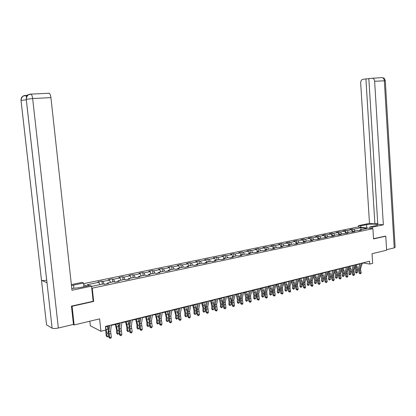 <?xml version="1.0" encoding="UTF-8"?>
<svg xmlns="http://www.w3.org/2000/svg" width="416" height="416" viewBox="0 0 416 416"><rect width="100%" height="100%" fill="white"/><g stroke="black" fill="none" stroke-linecap="round" stroke-linejoin="round"><path stroke-width="0.62" d="M89.851 321.209L90.34 325.806L100.937 331.266L105.82 330.044L105.44 326.42L369.554 261.243L369.736 264.087L372.653 263.354L372.05 253.708L386.615 250.224L385.767 236.2L385.143 236.127M71.677 306.072L72.088 306.27L93.657 301.454L92.248 288.158L372.897 228.67L357.906 226.964L83.621 283.66M72.088 306.27L74.136 324.964L73.232 324.475M92.248 288.158L91.733 287.955M87.043 286.099L83.741 284.788M91.572 286.395L103.308 283.925L104.39 284.326L108.534 283.452L107.442 283.057L114 281.674L115.102 282.064L119.168 281.206L118.061 280.821L124.498 279.469L125.622 279.848L129.615 279.001L128.482 278.632L134.805 277.3L135.954 277.664L139.88 276.838L138.72 276.474L144.934 275.168L146.104 275.527L149.963 274.711L148.782 274.357L154.887 273.073L156.078 273.421L159.864 272.626L158.668 272.277L164.668 271.019L165.875 271.357L169.598 270.572L168.381 270.234L174.278 268.996L175.505 269.324L179.166 268.554L177.934 268.226L183.726 267.01L184.974 267.327L188.568 266.568L187.32 266.25L193.014 265.054L194.277 265.366L197.813 264.623L196.544 264.311L202.15 263.13L203.429 263.437L206.908 262.704L205.618 262.402L211.13 261.243L212.425 261.539L215.847 260.816L214.547 260.525L219.965 259.386L221.276 259.672L224.64 258.965L223.324 258.679L228.654 257.556L229.98 257.837L233.288 257.14L231.962 256.859L237.203 255.757L238.54 256.032L241.8 255.346L240.453 255.076L245.617 253.989L246.969 254.254L250.172 253.578L248.815 253.313L253.895 252.247L255.258 252.507L258.409 251.841L257.041 251.586L262.044 250.531L263.416 250.786L266.521 250.13L265.143 249.881L270.062 248.846L271.445 249.09L274.503 248.446L273.109 248.201L277.956 247.187L279.354 247.426L282.36 246.792L280.961 246.553L285.73 245.549L287.134 245.783L290.098 245.159L288.683 244.925L293.384 243.937L294.798 244.166L297.716 243.552L296.296 243.329L300.919 242.356L302.349 242.575L305.219 241.966L303.789 241.748L308.344 240.791L309.78 241.01L312.608 240.412L311.168 240.198L315.656 239.252L317.101 239.465L319.888 238.878L318.438 238.67L327.059 237.364L325.603 237.162L329.956 236.246L331.417 236.444L334.121 235.872L332.66 235.674L336.95 234.775L338.416 234.967L341.084 234.406L339.612 234.213L347.942 232.96L346.466 232.773L350.636 231.894L352.118 232.076L354.702 231.53L353.22 231.353L357.328 230.485L358.816 230.667L361.369 230.126L359.876 229.949L367.026 228.446L360.875 227.744L360.932 229.731M89.367 285.61L87.136 284.736L98.894 282.287L97.848 281.902L101.936 281.055L102.258 284.144M360.875 227.744L353.751 229.226L352.3 229.055L349.762 229.58L351.213 229.757L347.121 230.604L345.675 230.433L343.101 230.963L344.547 231.145L340.392 232.008L338.952 231.826L336.341 232.367L337.782 232.549L333.57 233.428L332.134 233.241L329.488 233.792L330.918 233.979L326.643 234.868L325.218 234.681L322.53 235.238L323.955 235.43L319.618 236.335L318.204 236.137L315.474 236.704L316.888 236.902L312.489 237.817L311.08 237.614L308.313 238.191L309.717 238.394L305.256 239.325L303.852 239.117L301.044 239.699L302.442 239.907L297.908 240.854L296.52 240.64L293.67 241.233L295.058 241.446L290.456 242.403L289.073 242.185L286.177 242.788L287.56 243.006L282.885 243.979L281.512 243.755L278.574 244.369L279.947 244.592L275.205 245.58L273.842 245.352L270.858 245.97L272.215 246.204L267.4 247.203L266.048 246.969L263.016 247.598L264.368 247.837L259.475 248.856L258.133 248.612L255.06 249.252L256.396 249.496L251.425 250.531L250.094 250.281L246.974 250.931L248.295 251.181L243.251 252.231L241.93 251.976L238.758 252.637L240.068 252.897L234.941 253.963L233.636 253.698L230.412 254.368L231.712 254.634L226.502 255.72L225.212 255.45L221.936 256.131L223.22 256.402L217.927 257.504L216.648 257.228L213.32 257.92L214.588 258.201L209.206 259.319L207.943 259.038L204.563 259.74L205.816 260.026L200.346 261.165L199.098 260.874L195.66 261.586L196.898 261.882L191.339 263.042L190.107 262.74L186.607 263.468L187.834 263.77L182.182 264.95L180.965 264.638L177.408 265.377L178.615 265.689L172.869 266.89L171.668 266.573L168.054 267.322L169.244 267.644L163.394 268.861L162.214 268.533L158.538 269.298L159.708 269.625L153.759 270.868L152.599 270.53L148.855 271.31L150.01 271.648L143.957 272.906L142.818 272.563L139.006 273.354L140.14 273.702L133.983 274.981L132.865 274.633L128.991 275.434L130.099 275.792L123.833 277.098L122.736 276.734L118.794 277.555L119.881 277.919L113.506 279.245L112.429 278.876L108.415 279.708L109.481 280.082L102.991 281.434L101.936 281.055M107.198 283.733L107.442 283.057M102.991 281.434L104.25 284.274M109.481 280.082L110.531 282.407M117.806 281.497L118.061 280.821M113.506 279.245L114.728 281.934M119.881 277.919L120.942 280.218M128.222 279.297L128.482 278.632M123.833 277.098L125.018 279.646M130.099 275.792L131.175 278.065M138.45 277.139L138.72 276.474M133.983 274.981L135.138 277.404M140.14 273.702L141.227 275.948M148.502 275.018L148.782 274.357M143.957 272.906L145.08 275.21M150.01 271.648L151.102 273.868M158.382 272.938L158.668 272.277M153.759 270.868L154.856 273.083M159.708 269.625L160.815 271.83M168.09 270.889L168.381 270.234M163.394 268.861L164.502 271.05M169.244 267.644L170.357 269.818M177.627 268.876L177.934 268.226M172.869 266.89L173.987 269.058M178.615 265.689L179.743 267.847M187.008 266.9L187.32 266.25M182.182 264.95L183.31 267.098M187.834 263.77L188.968 265.907M196.232 264.956L196.544 264.311M191.339 263.042L192.478 265.169M196.898 261.882L198.042 263.994M205.301 263.042L205.618 262.402M200.346 261.165L201.495 263.271M205.816 260.026L206.97 262.116M214.219 261.16L214.547 260.525M209.206 259.319L210.361 261.404M214.588 258.201L215.748 260.27M222.992 259.314L223.324 258.679M217.927 257.504L219.086 259.568M223.22 256.402L224.385 258.456M231.618 257.494L231.962 256.859M226.502 255.72L227.672 257.764M231.712 254.634L232.887 256.667M240.11 255.7L240.453 255.076M234.941 253.963L236.116 255.986M240.068 252.897L241.249 254.904M248.466 253.937L248.815 253.313M243.251 252.231L244.431 254.238M248.295 251.181L249.48 253.172M256.688 252.205L257.041 251.586M251.425 250.531L252.616 252.517M256.396 249.496L257.587 251.472M264.779 250.5L265.143 249.881M259.475 248.856L260.671 250.822M264.368 247.837L265.564 249.792M272.745 248.815L273.109 248.201M267.4 247.203L268.601 249.153M272.215 246.204L273.421 248.139M280.592 247.161L280.961 246.553M275.205 245.58L276.406 247.51M279.947 244.592L281.154 246.511M288.314 245.534L288.683 244.925M282.885 243.979L284.097 245.892M287.56 243.006L288.772 244.91M295.916 243.932L296.296 243.329M290.456 242.403L291.668 244.301M295.058 241.446L296.28 243.344M303.404 242.351L303.789 241.748M297.908 240.854L299.13 242.731M302.442 239.907L303.716 241.862M310.783 240.796L311.168 240.198M305.256 239.325L306.478 241.186M309.717 238.394L311.043 240.391M318.048 239.262L318.438 238.67M312.489 237.817L313.716 239.663M316.888 236.902L318.256 238.945M325.208 237.754L325.603 237.162M319.618 236.335L320.85 238.16M323.955 235.43L325.369 237.515M332.264 236.267L332.66 235.674M326.643 234.868L327.876 236.683M330.918 233.979L332.374 236.106M339.212 234.801L339.612 234.213M333.57 233.428L334.807 235.227M337.782 232.549L339.274 234.712M346.065 233.355L346.466 232.773M340.392 232.008L341.635 233.787M344.547 231.145L346.081 233.334M352.815 231.93L353.22 231.353M347.121 230.604L348.364 232.372M351.213 229.757L352.763 231.941M359.471 230.526L359.876 229.949M353.751 229.226L354.999 230.979M100.937 331.266L99.627 318.869L74.136 324.964M372.897 228.67L373.537 238.935L385.767 236.2M362.294 263.344L363.594 263.021L369.736 264.087M105.482 326.804L108.701 326.009M111.327 325.359L119.252 323.404M121.872 322.754L129.615 320.84M132.231 320.195L139.797 318.323M142.407 317.678L149.802 315.853M152.402 315.208L159.635 313.425M162.224 312.78L169.296 311.033M171.881 310.398L178.792 308.688M181.371 308.053L188.131 306.379M190.7 305.744L197.314 304.112M199.872 303.477L206.341 301.881M208.889 301.252L215.218 299.686M217.766 299.057L223.954 297.528M226.491 296.899L232.549 295.407M235.076 294.778L241.004 293.316M243.521 292.692L249.324 291.257M251.836 290.638L257.514 289.234M260.016 288.616L265.574 287.243M268.065 286.629L273.51 285.282M275.99 284.669L281.32 283.353M283.795 282.74L289.016 281.45M291.481 280.842L296.587 279.578M299.047 278.97L304.049 277.737M306.498 277.129L311.402 275.917M313.841 275.314L318.64 274.128M321.069 273.53L325.775 272.366M328.198 271.768L332.8 270.629M335.218 270.036L339.726 268.918M342.134 268.325L346.554 267.233M348.951 266.64L353.283 265.569M355.67 264.982L359.918 263.931M98.894 282.287L99.928 284.638M363.574 262.714L363.594 263.021M352.3 229.055L352.461 231.52M345.675 230.433L345.847 233.002M338.952 231.826L339.134 234.51M332.134 233.241L332.327 236.038M325.218 234.681L325.411 237.448M318.204 236.137L318.386 238.748M311.08 237.614L311.267 240.178M303.852 239.117L304.044 241.696M296.52 240.64L296.712 243.24M289.073 242.185L289.271 244.806M281.512 243.755L281.715 246.392M273.842 245.352L274.045 248.009M266.048 246.969L266.261 249.647M258.133 248.612L258.352 251.311M250.094 250.281L250.318 253.001M241.93 251.976L242.159 254.717M233.636 253.698L233.87 256.459M225.212 255.45L225.446 258.232M216.648 257.228L216.892 260.031M207.943 259.038L208.192 261.862M199.098 260.874L199.352 263.718M190.107 262.74L190.367 265.611M180.965 264.638L181.23 267.535M171.668 266.573L171.943 269.485M162.214 268.533L162.495 271.476M152.599 270.53L152.885 273.494M142.818 272.563L143.109 275.553M132.865 274.633L133.162 277.644M122.736 276.734L123.042 279.776M112.429 278.876L112.741 281.939M93.657 301.454L93.142 301.231M362.409 263.006L360.677 268.19L360.62 270.093L361.234 272.87L360.183 273.14L360.37 273.832L359.216 273.265L358.602 270.494L358.686 267.634L360.027 263.593M361.353 263.266L359.622 268.455L359.57 270.364L360.183 273.14L359.216 273.265M361.234 272.87L360.37 273.832M355.035 266.911L355.649 269.63L355.389 272.22L356.387 272.719L356.647 270.124L356.19 267.181L355.498 265.502M356.33 273.177L356.387 272.719L357.432 272.454L356.33 273.177L355.389 272.22M357.432 272.454L357.698 269.859L357.24 266.916L356.372 264.805M369.247 228.254L369.928 228.14M372.315 228.602L372.226 227.162L369.85 226.897L375.726 225.67C377.291 225.326 377.879 224.988 377.504 224.656C375.164 223.922 371.524 223.928 366.579 224.676L360.734 225.883L358.452 225.628L369.486 223.361L360.682 83.096C360.693 80.985 361.426 79.726 362.882 79.316L365.914 78.905L374.894 223.933L369.486 223.361M372.226 227.162L383.349 224.822L377.79 224.24L368.826 78.51L381.607 77.636M377.733 223.345L374.894 223.933M360.828 227.297L360.734 225.883M358.54 227.037L358.452 225.628M369.944 228.332L369.85 226.897M383.349 224.822L374.639 81.286C374.452 79.529 373.74 78.468 372.507 78.109M394.233 247.879L384.342 80.798L385.31 80.829L395.138 247.26L394.233 247.879L386.584 249.704M368.841 78.764L365.914 78.905M385.268 236.137L373.521 238.716M381.987 77.662L381.628 77.636M73.892 288.413L73.533 285.095L71.469 285.589M71.786 288.475L79.716 287.633L89.882 285.501L91.546 286.151L71.978 290.264L50.929 97.62L32.651 98.545L58.354 328.026L73.46 324.423L71.453 306.119L93.153 301.278L91.546 286.151M73.533 285.095L83.554 283.031L81.973 282.412L71.36 284.591M83.954 286.744L83.554 283.031M58.354 328.026C55.484 328.63 53.404 328.687 52.13 328.188L46.925 282.152M46.686 280.228C44.2 280.587 42.468 280.613 41.496 280.306L46.561 324.886L52.104 328.177M46.561 324.886L46.483 324.194M26.307 99.85L21.013 100.381L41.486 280.301L46.966 282.719L26.229 99.148C26.192 96.2 27.596 94.51 30.451 94.084M28.012 94.936L26.359 95.352L27.274 95.987M48.828 93.215L49.208 93.257C50.04 93.787 50.617 95.243 50.929 97.62M26.572 96.751L25.303 95.404M21.039 100.532L21.013 100.381C20.982 97.49 22.36 95.836 25.147 95.415M355.784 264.638L354.068 269.854L354.016 271.773L354.63 274.565L353.564 274.841L353.761 275.538L352.602 274.96L351.988 272.173L352.066 269.298L353.392 265.231M354.713 264.904L353.002 270.124L352.95 272.043L353.564 274.841L352.602 274.96M354.63 274.565L353.761 275.538M349.06 266.297L347.365 271.544L347.318 273.473L347.932 276.286L346.85 276.567L347.053 277.269L345.894 276.687L345.28 273.874L345.348 270.982L346.663 266.89M347.974 266.568L346.278 271.814L346.232 273.749L346.85 276.567L345.894 276.687M347.932 276.286L347.053 277.269M348.374 268.419L349.045 271.294L348.795 273.905L349.783 274.409L350.038 271.794L349.58 268.83L348.832 266.999M349.736 274.867L349.783 274.409L350.849 274.134L349.736 274.867L348.795 273.905M350.849 274.134L351.104 271.528L350.646 268.564L349.778 266.438M341.619 269.948L342.347 272.984L342.103 275.61L343.086 276.12L343.335 273.489L342.872 270.504L342.072 268.518M343.049 276.583L343.086 276.12L344.167 275.844L343.049 276.583L342.103 275.61M344.167 275.844L344.417 273.218L343.954 270.234L343.086 268.091M342.243 267.982L340.564 273.255L340.517 275.2L341.141 278.034L340.044 278.32L340.252 279.022L339.092 278.434L338.473 275.6L338.536 272.688L339.836 268.575M341.141 268.252L339.466 273.536L339.42 275.48L340.044 278.32L339.092 278.434M341.141 278.034L340.252 279.022M335.322 269.688L333.663 274.997L333.622 276.952L334.246 279.807L333.133 280.093L333.346 280.805L332.186 280.212L331.562 277.358L331.625 274.425L332.909 270.286M334.204 269.963L332.55 275.278L332.509 277.233L333.133 280.093L332.186 280.212M334.246 279.807L333.346 280.805M328.302 271.419L326.664 276.76L326.628 278.73L327.252 281.606L326.118 281.897L326.342 282.61L325.177 282.012L324.558 279.136L324.61 276.182L325.879 272.017M327.168 271.7L325.53 277.046L325.494 279.016L326.118 281.897L325.177 282.012M327.252 281.606L326.342 282.61M334.76 271.487L335.556 274.695L335.312 277.337L336.294 277.857L336.539 275.21L336.071 272.204L335.213 270.052M336.263 278.32L336.294 277.857L337.392 277.576L336.263 278.32L335.312 277.337M337.392 277.576L337.636 274.934L337.168 271.929L336.3 269.766M327.803 273.042L328.661 276.432L328.427 279.094L329.404 279.62L329.638 276.952L329.17 273.926L328.307 271.742M329.384 280.082L329.404 279.62L330.517 279.334L329.384 280.082L328.427 279.094M330.517 279.334L330.751 276.671L330.283 273.645L329.42 271.466M320.741 274.617L321.667 278.2L321.438 280.873L322.41 281.403L322.644 278.725L322.171 275.673L321.303 273.473M322.4 281.871L322.41 281.403L323.539 281.117L322.4 281.871L321.438 280.873M323.539 281.117L323.773 278.439L323.3 275.392L322.431 273.192M321.178 273.177L319.556 278.548L319.524 280.53L320.154 283.431L319.004 283.728L319.233 284.445L318.068 283.837L317.444 280.94L317.491 277.966L318.744 273.78M320.024 273.463L318.406 278.84L318.375 280.821L319.004 283.728L318.068 283.837M320.154 283.431L319.233 284.445M313.576 276.203L314.569 279.989L314.35 282.682L315.318 283.218L315.541 280.519L315.063 277.446L314.2 275.226M315.312 283.686L315.318 283.218L316.462 282.927L315.312 283.686L314.35 282.682M316.462 282.927L316.685 280.233L316.212 277.16L315.344 274.945M313.945 274.966L312.343 280.368L312.317 282.36L312.946 285.282L311.782 285.584L312.021 286.307L310.851 285.693L310.227 282.771L310.263 279.781L311.506 275.569M312.775 275.252L311.178 280.66L311.152 282.656L311.782 285.584L310.851 285.693M312.946 285.282L312.484 286.187L312.021 286.307M306.301 277.805L307.367 281.804L307.154 284.513L308.116 285.059L308.334 282.344L307.856 279.245L306.987 277.009M308.121 285.527L308.116 285.059L309.28 284.762L308.121 285.527L307.154 284.513M309.28 284.762L309.494 282.048L309.015 278.954L308.152 276.723M306.602 276.775L305.027 282.209L305.001 284.222L305.635 287.165L304.45 287.472L304.694 288.194L303.529 287.576L302.9 284.632L302.931 281.616L304.153 277.378M305.417 277.066L303.841 282.506L303.82 284.518L304.45 287.472L303.529 287.576M305.635 287.165L305.167 288.07L304.694 288.194M298.917 279.427L300.056 283.644L299.853 286.374L300.81 286.926L301.018 284.196L300.534 281.07L299.671 278.819M300.82 287.399L300.81 286.926L301.99 286.624L300.82 287.399L299.853 286.374M301.99 286.624L302.198 283.894L301.714 280.779L300.851 278.528M299.151 278.616L297.596 284.081L297.575 286.104L298.21 289.073L297.008 289.385L297.263 290.113L296.093 289.489L295.459 286.52L295.485 283.483L296.691 279.224M297.944 278.912L296.395 284.383L296.374 286.411L297.008 289.385L296.093 289.489M298.21 289.073L297.742 289.988L297.263 290.113M291.418 281.06L292.635 285.516L292.438 288.262L293.389 288.824L293.592 286.073L293.103 282.927L292.245 280.654M293.41 289.292L293.389 288.824L294.59 288.517L293.41 289.292L292.438 288.262M294.59 288.517L294.788 285.771L294.304 282.63L293.441 280.358M291.58 280.483L290.051 285.984L290.035 288.023L290.67 291.013L289.453 291.325L289.713 292.058L288.543 291.429L287.908 288.439L287.929 285.381L289.115 281.091M290.358 280.784L288.829 286.291L288.818 288.33L289.453 291.325L288.543 291.429M290.67 291.013L290.202 291.933L289.713 292.058M283.816 282.734L285.106 287.414L284.913 290.181L285.86 290.748L286.052 287.976L285.563 284.809L284.7 282.516M285.891 291.221L285.86 290.748L287.076 290.441L285.891 291.221L284.913 290.181M287.076 290.441L287.269 287.669L286.78 284.508L285.917 282.214M283.894 282.381L282.386 287.914L283.015 292.978L281.778 293.301L282.048 294.034L280.878 293.394L280.244 290.384L280.254 287.305L281.419 282.989M282.651 282.688L281.148 288.226L281.778 293.301L280.878 293.394M283.015 292.978L282.542 293.909L282.048 294.034M276.167 284.627L277.456 289.344L277.274 292.131L278.216 292.703L278.398 289.916L277.904 286.723L277.046 284.409M278.252 293.176L278.216 292.703L279.448 292.391L278.252 293.176L277.274 292.131M279.448 292.391L279.635 289.604L279.141 286.411L278.283 284.102M276.089 284.305L274.607 289.874L275.246 294.98L273.988 295.303L274.264 296.041L273.094 295.396L272.454 292.36L272.459 289.26L273.603 284.918M274.825 284.617L273.348 290.191L273.988 295.303L273.094 295.396M275.246 294.98L274.768 295.911L274.264 296.041M268.398 286.546L269.693 291.299L269.516 294.107L270.452 294.689L270.629 291.881L270.13 288.662L269.272 286.328M270.499 295.162L270.452 294.689L271.705 294.367L270.499 295.162L269.516 294.107M271.705 294.367L271.882 291.564L271.383 288.35L270.525 286.021M268.159 286.26L266.708 291.866L267.348 297.008L266.074 297.336L266.36 298.08L265.19 297.43L264.545 294.367L264.545 291.247L265.668 286.879M266.88 286.577L265.429 292.183L266.074 297.336L265.19 297.43M267.348 297.008L266.869 297.95L266.36 298.08M260.51 288.496L261.804 293.29L261.638 296.114L262.564 296.702L262.735 293.878L262.231 290.633L261.378 288.283M262.626 297.18L262.564 296.702L263.838 296.379L262.626 297.18L261.638 296.114M263.838 296.379L264.004 293.556L263.505 290.316L262.647 287.966M260.109 288.252L258.679 293.883L259.329 299.073L258.034 299.406L258.331 300.154L257.156 299.494L256.516 296.405L256.5 293.259L257.608 288.865M258.804 288.569L257.384 294.211L258.034 299.406L257.156 299.494M259.329 299.073L258.851 300.019L258.331 300.154M252.502 290.472L253.796 295.308L253.635 298.152L254.556 298.75L254.717 295.906L254.212 292.635L253.354 290.264M254.628 299.229L254.556 298.75L255.85 298.423L254.628 299.229L253.635 298.152M255.85 298.423L256.012 295.578L255.507 292.313L254.649 289.942M251.924 290.269L250.526 295.937L251.186 301.168L249.87 301.506L250.172 302.255L248.997 301.59L248.352 298.48L248.331 295.308L249.413 290.888M250.604 290.597L249.21 296.27L249.87 301.506L248.997 301.59M251.186 301.168L250.702 302.12L250.172 302.255M244.364 292.484L245.658 297.362L245.508 300.222L246.423 300.83L246.574 297.965L246.064 294.668L245.211 292.276M246.501 301.309L246.423 300.83L247.733 300.498L246.501 301.309L245.508 300.222M247.733 300.498L247.884 297.632L247.38 294.341L246.527 291.949M243.61 292.323L242.242 298.028L242.908 303.295L241.571 303.638L241.888 304.398L240.713 303.722L240.063 300.581L240.032 297.393L241.093 292.942M242.268 292.651L240.9 298.366L241.571 303.638L240.713 303.722M242.908 303.295L242.424 304.257L241.888 304.398M236.096 294.528L237.39 299.442L237.255 302.328L238.16 302.942L238.3 300.056L237.786 296.738L236.933 294.32M238.248 303.42L238.16 302.942L239.491 302.604L238.248 303.42L237.255 302.328M239.491 302.604L239.632 299.718L239.122 296.405L238.269 293.992M235.16 294.403L233.823 300.149L234.499 305.458L233.137 305.807L233.464 306.566L232.289 305.885L231.639 302.723L231.603 299.504L232.632 295.027M233.797 294.741L232.461 300.492L233.137 305.807L232.289 305.885M234.499 305.458L234.01 306.426L233.464 306.566M227.698 296.603L228.992 301.564L228.862 304.465L229.762 305.089L229.892 302.182L229.377 298.834L228.524 296.4M229.866 305.568L229.762 305.089L231.119 304.746L229.866 305.568L228.862 304.465M231.119 304.746L231.249 301.839L230.729 298.496L229.882 296.062M226.574 296.525L225.269 302.302L225.95 307.653L224.567 308.012L224.905 308.776L223.73 308.084L223.08 304.892L223.033 301.657L224.037 297.149M225.186 296.868L223.886 302.65L224.567 308.012L223.73 308.084M225.95 307.653L225.456 308.63L224.905 308.776M219.164 298.714L220.459 303.711L220.34 306.639L221.229 307.273L221.348 304.34L220.828 300.971L219.981 298.511M221.343 307.752L221.229 307.273L222.607 306.92L221.343 307.752L220.34 306.639M222.607 306.92L222.726 303.992L222.206 300.622L221.359 298.168M217.849 298.678L216.575 304.491L217.266 309.889L215.862 310.248L216.206 311.017L215.03 310.32L214.375 307.102L214.318 303.841L215.301 299.307M216.434 299.026L215.166 304.845L215.862 310.248L215.03 310.32M217.266 309.889L216.767 310.872L216.206 311.017M210.491 300.856L211.786 305.9L211.676 308.844L212.56 309.488L212.67 306.54L211.297 300.654M212.685 309.972L212.56 309.488L213.959 309.13L212.685 309.972L211.676 308.844M213.959 309.13L214.068 306.186L212.701 300.31M208.972 300.867L207.735 306.722L208.437 312.161L207.007 312.525L207.366 313.3L206.185 312.593L205.53 309.348L205.468 306.062L206.419 301.496M207.537 301.226L206.305 307.081L207.007 312.525L206.185 312.593M208.437 312.161L207.932 313.154L207.366 313.3M201.677 303.035L202.972 308.121L202.873 311.09L203.746 311.74L203.84 308.771L202.472 302.838M203.882 312.224L203.746 311.74L205.166 311.376L203.882 312.224L202.873 311.09M205.166 311.376L205.265 308.412L203.897 302.484M199.95 303.098L198.749 308.984L199.456 314.465L198.006 314.839L198.375 315.619L197.194 314.902L196.539 311.631L196.461 308.318L197.387 303.727M198.489 303.456L197.293 309.348L198.006 314.839L197.194 314.902M199.456 314.465L198.952 315.468L198.375 315.619M192.717 305.245L194.007 310.383L193.924 313.368L194.782 314.033L194.87 311.038L193.497 305.053M194.938 314.517L194.782 314.033L196.227 313.664L194.938 314.517L193.924 313.368M196.227 313.664L196.316 310.674L194.948 304.694M190.772 305.36L189.613 311.288L190.325 316.815L188.848 317.195L189.228 317.98L188.053 317.252L187.398 313.95L187.309 310.617L188.204 305.994M189.29 305.724L188.131 311.657L188.848 317.195L188.053 317.252M190.325 316.815L189.821 317.824L189.228 317.98M183.607 307.497L184.896 312.681L184.824 315.687L185.671 316.363L185.749 313.347L184.376 307.31M185.838 316.846L185.671 316.363L187.143 315.983L185.838 316.846L184.824 315.687M187.143 315.983L187.226 312.749M187.19 311.969L185.848 306.946M181.444 307.663L180.315 313.628L181.043 319.202L179.54 319.587L179.93 320.377L178.755 319.644L178.095 316.311L178.001 312.952L178.864 308.298M179.93 308.038L178.812 314.007L179.54 319.587L178.755 319.644M181.043 319.202L180.534 320.221L179.93 320.377M174.34 309.79L175.63 315.016L175.568 318.048L176.41 318.729L176.472 315.692L175.1 309.603M176.592 319.212L176.41 318.729L177.902 318.344L176.592 319.212L175.568 318.048M177.902 318.344L177.965 315.505M177.892 313.908L176.597 309.228M171.948 310.003L170.867 316.009L171.6 321.63L170.071 322.026L170.477 322.816L169.302 322.072L168.641 318.713L168.532 315.323L169.364 310.643M170.414 310.383L169.338 316.394L170.071 322.026L169.302 322.072M171.6 321.63L171.085 322.655L170.477 322.816M164.918 312.114L166.208 317.392L166.161 320.445L166.988 321.136L167.04 318.079L165.667 311.932M167.185 321.625L166.988 321.136L168.511 320.746L167.185 321.625L166.161 320.445M168.511 320.746L168.553 318.224M168.444 316.009L167.19 311.558M162.292 312.39L161.252 318.432L161.996 324.1L160.441 324.501L160.857 325.296L159.682 324.542L159.016 321.157L158.896 317.741L159.702 313.03M160.732 312.775L159.692 318.822L160.441 324.501L159.682 324.542M161.996 324.1L161.481 325.135L160.857 325.296M155.34 314.486L156.624 319.805L156.588 322.884L157.404 323.586L157.446 320.507L156.068 314.304M157.617 324.074L157.404 323.586L158.954 323.19L157.617 324.074L156.588 322.884M158.954 323.19L158.98 320.96M158.839 318.198L157.617 313.919M152.469 314.813L151.466 320.892L152.225 326.612L150.639 327.018L151.07 327.818L149.895 327.059L149.23 323.638L149.1 320.195L149.869 315.453M150.878 315.203L149.885 321.292L150.639 327.018L149.895 327.059M152.225 326.612L151.705 327.657L151.07 327.818M145.59 316.893L146.874 322.265L146.853 325.364L147.659 326.076L147.68 322.972L146.307 316.716M147.883 326.565L147.659 326.076L149.23 325.676L147.883 326.565L146.853 325.364M149.23 325.676L149.25 323.731M149.063 320.445L147.883 316.326M142.47 317.278L141.513 323.404L142.277 329.17L140.67 329.586L141.112 330.387L139.937 329.618L139.272 326.17L139.126 322.696L139.859 317.923M140.847 317.678L139.901 323.809L140.67 329.586L139.937 329.618M142.277 329.17L141.752 330.226L141.112 330.387M135.673 319.342L136.958 324.766L136.947 327.886L137.738 328.614L137.748 325.484L136.375 319.171M137.982 329.103L137.738 328.614L139.339 328.203L137.982 329.103L136.947 327.886M139.339 328.203L139.35 326.56M139.121 322.748L137.977 318.776M132.288 319.79L131.383 325.957L132.158 331.77L130.52 332.192L130.978 333.003L129.808 332.223L129.137 328.739L128.976 325.244L129.672 320.44M130.64 320.2L129.74 326.368L130.52 332.192L129.808 332.223M132.158 331.77L131.628 332.836L130.978 333.003M125.58 321.838L126.864 327.309L126.87 330.455L127.65 331.193L127.644 328.042L126.266 321.667M127.904 331.682L127.65 331.193L129.277 330.777L127.904 331.682L126.87 330.455M129.277 330.777L129.277 329.472M128.996 325.104L127.899 321.266M121.93 322.348L121.072 328.552L121.857 334.422L120.188 334.849L120.661 335.665L119.491 334.875L118.82 331.36L118.648 327.834L119.304 322.998M120.25 322.764L119.402 328.973L120.188 334.849L119.491 334.875M121.857 334.422L121.326 335.494L120.661 335.665M115.31 324.376L116.589 329.898L116.61 333.07L117.374 333.819L117.354 330.642L115.981 324.21M117.65 334.308L117.374 333.819L119.033 333.398L117.65 334.308L116.61 333.07M119.033 333.398L119.028 332.457M118.695 327.491L117.64 323.799M111.379 324.953L110.573 331.198L111.368 337.116L109.668 337.553L110.157 338.374L108.992 337.574L108.316 334.027L108.134 330.47L108.753 325.603M109.673 325.374L108.872 331.625L109.668 337.553L108.992 337.574M111.368 337.116L110.833 338.198L110.157 338.374M105.752 330.06L106.168 335.733L106.917 336.492L106.886 333.294L105.508 326.799M107.208 336.986L106.917 336.492L108.607 336.06L107.208 336.986L106.168 335.733M108.607 336.06L108.602 335.53M108.202 329.909L107.203 326.378M360.677 268.19L359.622 268.455M360.62 270.093L359.57 270.364M356.647 270.124L357.698 269.859M356.19 267.181L357.24 266.916M385.304 80.782C384.02 77.022 383.994 78.754 383.422 77.943L382.2 77.652C383.438 78.01 384.15 79.056 384.342 80.798L374.639 81.286M366.787 227.973L366.579 224.676M30.607 94.068L30.971 94.115C31.767 94.656 32.328 96.132 32.651 98.545L26.265 99.304M354.068 269.854L353.002 270.124M354.016 271.773L352.95 272.043M347.365 271.544L346.278 271.814M347.318 273.473L346.232 273.749M350.038 271.794L351.104 271.528M349.58 268.83L350.646 268.564M343.335 273.489L344.417 273.218M342.872 270.504L343.954 270.234M340.564 273.255L339.466 273.536M340.517 275.2L339.42 275.48M333.663 274.997L332.55 275.278M333.622 276.952L332.509 277.233M326.664 276.76L325.53 277.046M326.628 278.73L325.494 279.016M336.539 275.21L337.636 274.934M336.071 272.204L337.168 271.929M329.638 276.952L330.751 276.671M329.17 273.926L330.283 273.645M322.644 278.725L323.773 278.439M322.171 275.673L323.3 275.392M319.556 278.548L318.406 278.84M319.524 280.53L318.375 280.821M315.541 280.519L316.685 280.233M315.063 277.446L316.212 277.16M312.343 280.368L311.178 280.66M312.317 282.36L311.152 282.656M308.334 282.344L309.494 282.048M307.856 279.245L309.015 278.954M305.027 282.209L303.841 282.506M305.001 284.222L303.82 284.518M301.018 284.196L302.198 283.894M300.534 281.07L301.714 280.779M297.596 284.081L296.395 284.383M297.575 286.104L296.374 286.411M293.592 286.073L294.788 285.771M293.103 282.927L294.304 282.63M290.051 285.984L288.829 286.291M290.035 288.023L288.818 288.33M286.052 287.976L287.269 287.669M285.563 284.809L286.78 284.508M282.386 287.914L281.148 288.226M282.381 289.968L281.143 290.28M278.398 289.916L279.635 289.604M277.904 286.723L279.141 286.411M274.607 289.874L273.348 290.191M274.607 291.938L273.348 292.261M270.629 291.881L271.882 291.564M270.13 288.662L271.383 288.35M266.708 291.866L265.429 292.183M266.708 293.946L265.429 294.268M262.735 293.878L264.004 293.556M262.231 290.633L263.505 290.316M258.679 293.883L257.384 294.211M258.69 295.984L257.39 296.312M254.717 295.906L256.012 295.578M254.212 292.635L255.507 292.313M250.526 295.937L249.21 296.27M250.541 298.054L249.22 298.386M246.574 297.965L247.884 297.632M246.064 294.668L247.38 294.341M242.242 298.028L240.9 298.366M242.263 300.154L240.921 300.492M238.3 300.056L239.632 299.718M237.786 296.738L239.122 296.405M233.823 300.149L232.461 300.492M233.849 302.292L232.487 302.635M229.892 302.182L231.249 301.839M229.377 298.834L230.729 298.496M225.269 302.302L223.886 302.65M225.3 304.46L223.917 304.814M221.348 304.34L222.726 303.992M220.828 300.971L222.206 300.622M216.575 304.491L215.166 304.845M216.611 306.67L215.207 307.024M212.67 306.54L214.068 306.186M212.139 303.139L213.543 302.786M207.735 306.722L206.305 307.081M207.776 308.911L206.352 309.275M203.84 308.771L205.265 308.412M203.31 305.339L204.734 304.985M198.749 308.984L197.293 309.348M198.796 311.194L197.345 311.563M194.87 311.038L196.316 310.674M194.334 307.58L195.785 307.221M189.613 311.288L188.131 311.657M189.665 313.513L188.188 313.888M185.749 313.347L187.221 312.972M185.208 309.858L186.685 309.494M180.315 313.628L178.812 314.007M180.383 315.869L178.88 316.254M176.472 315.692L177.944 315.323M175.932 312.177L177.429 311.802M170.867 316.009L169.338 316.394M170.934 318.266L169.406 318.656M167.04 318.079L168.485 317.715M166.494 314.532L168.017 314.153M161.252 318.432L159.692 318.822M161.33 320.71L159.775 321.105M157.446 320.507L158.865 320.148M156.894 316.93L158.444 316.54M151.466 320.892L149.885 321.292M151.554 323.19L149.973 323.591M147.68 322.972L149.074 322.624M147.124 319.368L148.704 318.973M141.513 323.404L139.901 323.809M141.606 325.718L140 326.128M137.748 325.484L139.116 325.14M137.186 321.849L138.793 321.448M131.383 325.957L129.74 326.368M131.487 328.286L129.849 328.702M127.644 328.042L128.976 327.704M127.078 324.371L128.71 323.965M121.072 328.552L119.402 328.973M121.181 330.902L119.517 331.328M117.354 330.642L118.659 330.314M116.787 326.94L118.446 326.524M110.573 331.198L108.872 331.625M110.692 333.57L108.997 334.001M106.886 333.294L108.155 332.972M106.309 329.555L107.999 329.134M377.525 225.03L377.504 224.656M52.13 328.188L26.25 99.143C26.962 94.931 28.584 94.983 28.917 94.64L30.971 94.115L49.208 93.257M41.496 280.306L21.024 100.381C21.689 96.283 23.317 96.278 23.655 95.945L26.697 95.394"/></g></svg>
